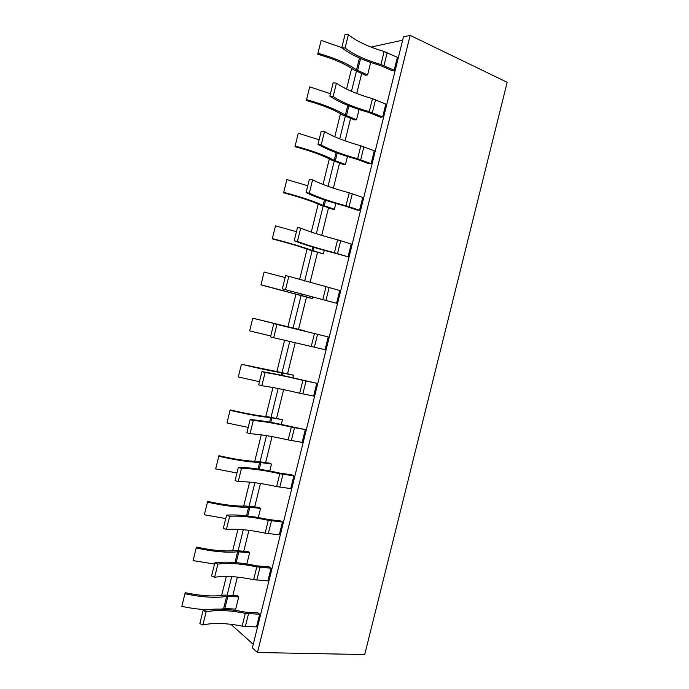 <?xml version="1.0" encoding="UTF-8"?>
<svg xmlns="http://www.w3.org/2000/svg" width="689" height="689" viewBox="0 0 689 689"><rect width="100%" height="100%" fill="white"/><g stroke="black" fill="none" stroke-linecap="round" stroke-linejoin="round"><path stroke-width="1.03" d="M507.173 82.31L364.722 654.55L257.488 652.509L410.162 35.38L507.173 82.31M257.488 652.509L252.372 647.875L403.47 36.879L410.162 35.38M402.66 40.169L371.052 47.093M229.325 609.679L229.549 608.792M232.865 595.356L237.369 577.089M243.768 551.157L248.918 530.323M254.697 506.897L260.476 483.489M265.635 462.577L272.052 436.593M276.59 418.206L283.644 389.629M287.554 373.782L295.254 342.605M298.535 329.299L306.502 297.037M310.076 282.533L317.5 252.45M321.72 235.362L328.524 207.811M333.381 188.131L339.556 163.112M345.051 140.832L350.598 118.362M356.747 93.471L361.665 73.551M356.42 71.243L351.468 91.318M345.318 116.226L339.737 138.851M334.234 161.157L328.024 186.306M323.167 206.02L316.329 233.709M312.108 250.83L304.65 281.034M301.067 295.581L293.075 327.964M289.776 341.322L282.051 372.62M278.132 388.51L271.053 417.215M266.505 435.629L260.063 461.759M254.896 482.688L249.082 506.243M243.295 529.686L238.118 550.666M231.719 576.624L227.172 595.038M223.83 608.594L223.667 609.24M253.242 644.361L230.893 624.312M394.194 70.244L392.015 70.623L380.294 65.472C363.516 60.563 350.675 54.672 341.761 47.782L345.051 34.45L348.384 34.674C356.575 41.28 368.494 46.895 384.135 51.511L397.381 57.351L394.194 70.244L380.922 64.516C365.273 59.934 353.336 54.44 345.086 48.032L341.761 47.782M369.071 61.846L370.648 62.561L367.599 74.92L365.592 75.273L353.457 69.692C345.344 63.879 333.433 58.737 317.724 54.25L321.126 40.427L341.813 47.601M382.636 116.975L380.5 117.199L368.693 112.428C351.898 107.656 338.945 102.222 329.85 96.133L333.132 82.818L336.439 83.136C344.81 89.002 356.824 94.186 372.482 98.673L385.823 104.099L382.636 116.975L369.27 111.661C353.603 107.208 341.563 102.144 333.149 96.477L329.85 96.133M359.064 109.499L356.532 119.748L354.559 119.955L342.321 114.822C334.062 109.654 322.064 104.874 306.338 100.499L309.688 86.874L330.444 93.713M371.095 163.646L369.003 163.715L357.1 159.331C340.288 154.68 327.232 149.711 317.948 144.414L321.229 131.117L324.502 131.53C333.054 136.663 345.163 141.409 360.838 145.775L374.273 150.788L371.095 163.646L357.634 158.746C341.951 154.414 329.816 149.789 321.22 144.862L317.948 144.414M347.454 156.506L345.473 164.516L343.544 164.585L331.211 159.882C322.788 155.361 310.713 150.96 294.97 146.688L298.277 133.261L319.093 139.764M359.572 210.248L357.513 210.171L345.533 206.166C328.696 201.644 315.536 197.14 306.062 192.636L309.335 179.355L312.591 179.863C321.315 184.256 333.519 188.571 349.22 192.817L362.741 197.416L359.572 210.248L346.016 205.77C330.315 201.558 318.085 197.355 309.309 193.17L306.062 192.636M335.862 203.462L334.432 209.232L332.537 209.155L320.101 204.891C311.531 201.007 299.37 196.985 283.618 192.808L286.874 179.579L307.759 185.754M348.057 256.799L333.976 252.932C317.121 248.548 303.858 244.5 294.194 240.788L297.467 227.525L300.697 228.128C309.594 231.78 321.901 235.672 337.61 239.798L351.226 243.975L348.057 256.799L334.415 252.725C318.697 248.643 306.364 244.871 297.415 241.417L294.194 240.788M324.278 250.348L323.408 253.888L309.017 249.831C300.292 246.602 288.054 242.941 272.284 238.876L275.488 225.846L296.442 231.685M336.568 303.281L282.352 288.872L285.616 275.626L288.812 276.323L339.729 290.474L336.568 303.281L282.352 288.872M312.72 297.166L312.393 298.483L310.575 298.122L260.959 284.876L264.111 272.052L285.134 277.555M328.248 336.912L325.087 349.702L273.679 337.713L270.51 336.887L273.774 323.658L328.248 336.912L273.774 323.658M304.426 330.754L252.76 318.189L304.357 331.047M316.776 383.291L313.624 396.063L299.698 393.23C283.928 389.5 271.302 387.011 261.837 385.754L258.694 384.832L261.949 371.629C272.121 373.205 285.659 376.013 302.566 380.044L316.776 383.291L302.884 380.345C287.115 376.582 274.515 373.981 265.101 372.525L261.949 371.629M293.436 375.255L281.784 372.827C271.966 371.225 258.513 368.374 241.417 364.274L291.68 374.652L293.436 375.255L292.816 377.761M305.322 429.609L302.17 442.364L288.157 439.935C272.37 436.326 259.65 434.259 250.012 433.734L246.895 432.718L250.141 419.532C260.502 420.324 274.144 422.676 291.068 426.586L305.322 429.609L291.335 427.068C275.548 423.434 262.862 421.246 253.268 420.523L250.141 419.532M282.464 419.696L270.725 417.646C260.743 416.733 247.196 414.278 230.083 410.291L230.186 409.903C246.007 413.598 258.556 415.872 267.84 416.733L282.464 419.696L281.301 424.415M293.884 475.866L290.741 488.596L276.633 486.58C260.821 483.092 248.014 481.447 238.196 481.654L235.104 480.543L238.351 467.366C248.893 467.383 262.638 469.287 279.588 473.059L292.058 474.902L293.884 475.866L279.812 473.731C263.999 470.208 251.218 468.451 241.451 468.451L238.351 467.366M271.5 464.085L259.675 462.405C249.539 462.181 235.896 460.131 218.775 456.247L218.913 455.687C234.751 459.279 247.385 461.182 256.816 461.406L269.821 463.197L271.5 464.085L269.795 471.009M282.464 522.055L279.321 534.776L265.127 533.165C249.297 529.798 236.387 528.575 226.405 529.505L223.339 528.299L226.578 515.139C237.3 514.382 251.149 515.828 268.116 519.48L280.673 520.944L282.464 522.055L268.297 520.333C252.467 516.931 239.591 515.596 229.652 516.319L226.578 515.139M260.554 508.413L248.643 507.113C238.342 507.569 224.614 505.915 207.475 502.143L207.665 501.403C223.512 504.891 236.224 506.432 245.809 506.027L258.909 507.388L260.554 508.413L258.306 517.542M271.053 568.192L267.918 580.887L253.63 579.682C237.783 576.435 224.778 575.634 214.623 577.287L211.583 575.987L214.822 562.853C225.725 561.311 239.677 562.31 256.67 565.833L269.304 566.918L271.053 568.192L256.799 566.866C240.952 563.585 227.973 562.672 217.87 564.119L214.822 562.853M249.625 552.69L237.627 551.768C227.163 552.905 213.349 551.648 196.193 547.988L196.425 547.066C212.29 550.451 225.088 551.622 234.82 550.589L248.014 551.519L249.625 552.69L246.834 564.007M259.667 614.261L256.523 626.947L242.149 626.137C226.285 623.011 213.185 622.632 202.859 625.001L199.844 623.605L203.083 610.488C214.167 608.18 228.223 608.731 245.232 612.125L257.953 612.84L259.667 614.261L245.318 613.348C229.454 610.187 216.38 609.687 206.097 611.858L203.083 610.488M238.704 596.907L226.621 596.355C216.001 598.181 202.101 597.311 184.928 593.763L185.203 592.661C201.076 595.951 213.952 596.76 223.839 595.089L237.128 595.597L238.704 596.907L235.698 609.085L224.829 608.568L220.807 609.119M221.651 595.442L226.345 576.426M232.667 550.795L237.972 529.298M243.691 506.105L249.607 482.102M254.732 461.346L261.269 434.845M265.79 416.535L272.939 387.519M276.857 371.664L284.635 340.133M287.933 326.732L295.977 294.151M299.569 279.596L307.079 249.125M311.29 232.064L318.206 204.039M323.029 184.463L329.342 158.892M334.794 136.801L340.487 113.694M346.567 89.07L351.657 68.426M367.599 74.92L356.523 69.925C347.816 63.646 334.966 58.083 317.974 53.234M345.086 48.032L348.384 34.674M356.532 119.748L345.37 115.132C336.49 109.56 323.554 104.401 306.545 99.664M333.149 96.477L336.439 83.136M345.473 164.516L334.225 160.287C325.182 155.413 312.151 150.658 295.133 146.034M321.22 144.862L324.502 131.53M334.432 209.232L323.098 205.382C313.891 201.205 300.774 196.856 283.73 192.343M309.309 193.17L312.591 179.863M323.408 253.888L311.988 250.417C302.617 246.938 289.406 242.993 272.353 238.583M297.415 241.417L300.697 228.128M312.393 298.483L260.985 284.772M285.539 289.595L288.812 276.323M270.734 335.974L249.625 330.892L252.76 318.189M273.679 337.713L276.952 324.459M259.469 381.706L238.291 376.961L241.417 364.274M261.837 385.754L265.101 372.525M248.212 427.387L226.965 422.96L230.083 410.291M250.012 433.734L253.268 420.523M236.964 472.999L215.657 468.908L218.775 456.247M238.196 481.654L241.451 468.451M225.742 518.55L204.366 514.786L207.475 502.143M226.405 529.505L229.652 516.319M214.529 564.041L193.084 560.605L196.193 547.988M214.623 577.287L217.87 564.119M207.51 609.687C199.465 609.412 190.905 608.309 181.827 606.372L184.928 593.763M202.859 625.001L206.097 611.858M383.971 65.619L387.184 52.631M380.922 64.516L384.135 51.511M357.6 70.528L360.571 58.496M356.523 69.925L359.46 58.005M372.336 112.712L375.539 99.733M369.27 111.661L372.482 98.673M345.37 115.132L347.781 105.365M346.464 115.683L348.892 105.813M360.709 159.736L363.913 146.783M357.634 158.746L360.838 145.775M334.225 160.287L336.111 152.657M335.328 160.778L337.231 153.07M349.108 206.7L352.303 193.755M346.016 205.77L349.22 192.817M323.098 205.382L324.459 199.879M324.218 205.813L325.587 200.258M337.515 253.595L340.711 240.676M334.415 252.725L337.61 239.798M311.988 250.417L312.815 247.041M313.116 250.796L313.96 247.385M325.94 300.43L329.127 287.528M322.831 299.629L326.018 286.71M300.886 295.4L301.196 294.143M302.032 295.719L302.342 294.453M314.382 347.204L317.569 334.32M311.256 346.455L314.442 333.554M302.841 393.919L306.019 381.051M299.698 393.23L302.884 380.345M281.19 375.221L281.784 372.827M282.352 375.462L282.946 373.042M291.309 440.564L294.487 427.714M288.157 439.935L291.335 427.068M269.614 422.142L270.725 417.646M270.786 422.357L271.905 417.81M279.794 487.157L282.972 474.325M276.633 486.58L279.812 473.731M258.048 469.011L259.675 462.405M259.228 469.183L260.873 462.517M268.297 533.674L271.466 520.858M265.127 533.165L268.297 520.333M246.498 515.811L248.643 507.113M247.687 515.949L249.849 507.173M256.816 580.138L259.986 567.34M253.63 579.682L256.799 566.866M234.966 562.551L237.627 551.768M236.163 562.655L238.85 551.768M245.353 626.542L248.514 613.761M242.149 626.137L245.318 613.348M223.598 608.637L226.621 596.355M224.829 608.568L227.861 596.304"/></g></svg>
